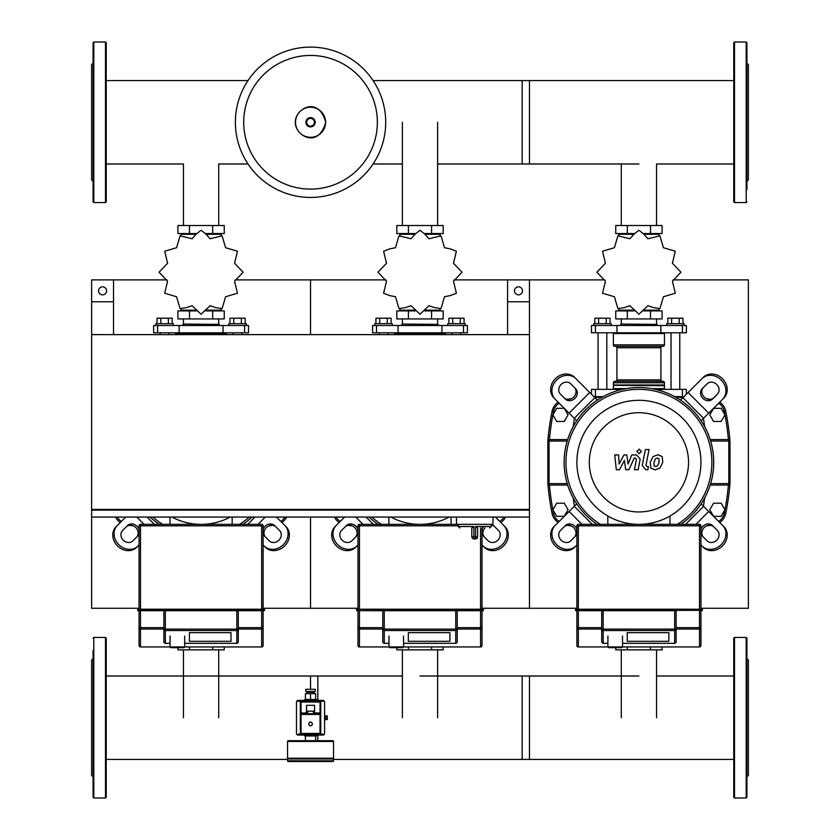 <?xml version="1.0" encoding="UTF-8"?>
<svg xmlns="http://www.w3.org/2000/svg" width="840" height="840" viewBox="0 0 840 840"><rect width="100%" height="100%" fill="white"/><g stroke="black" fill="none" stroke-linecap="round" stroke-linejoin="round"><path stroke-width="1.26" d="M507.57 334.625L529.462 334.625L529.462 301.781L507.57 301.781L507.57 334.625M113.516 334.625L91.623 334.625L91.623 301.781L113.516 301.781L113.516 334.625M471.807 536.76A2.184 2.184 0 0 0 474.002 538.944L473.886 536.76L471.807 536.76L471.807 528.003L473.886 526.543L458.315 526.543L459.774 528.003M477.645 536.76L475.577 536.76L475.461 538.944L474.002 538.944L475.461 538.944A2.184 2.184 0 0 0 477.645 536.76L477.645 528.003L475.577 526.543L475.577 536.76L473.886 536.76L473.886 526.543M492.975 517.052L492.975 524.349L359.436 524.349A1.46 1.46 0 0 0 357.977 525.808L357.977 609.221L356.517 609.588L356.874 610.68L357.977 610.68L356.517 610.312L357.977 610.312L357.977 609.221L482.024 609.221L482.024 528.003M456.488 517.052L456.488 524.349M92.348 509.397L92.348 510.122M482.024 608.275L529.462 608.275L529.462 334.625L91.623 334.625L91.623 509.397L529.462 509.397L529.462 510.122L91.623 510.122L91.623 517.052L529.462 517.052L529.462 608.275L576.891 608.275M528.728 510.122L528.728 509.397M106.586 290.84A4.011 4.011 0 0 1 102.564 294.851A4.011 4.011 0 0 1 98.553 290.84A4.011 4.011 0 0 1 102.564 286.829A4.011 4.011 0 0 1 106.586 290.84M113.516 301.781L113.516 279.888L91.623 279.888L91.623 301.781M522.522 290.84A4.011 4.011 0 0 0 518.511 286.829A4.011 4.011 0 0 0 514.5 290.84A4.011 4.011 0 0 0 518.511 294.851A4.011 4.011 0 0 0 522.522 290.84M507.57 301.781L507.57 279.888L529.462 279.888L529.462 301.781M713.57 503.192L709.779 509.754L713.57 516.327L721.161 516.327L724.952 509.754L721.161 503.192L713.57 503.192M713.57 421.459L709.779 414.897L713.57 408.324L721.161 408.324L724.952 414.897L721.161 421.459L713.57 421.459M564.27 503.192L568.061 509.754L564.27 516.327L556.678 516.327L552.888 509.754L556.678 503.192L564.27 503.192M564.27 421.459L568.061 414.897L564.27 408.324L556.678 408.324L552.888 414.897L556.678 421.459L564.27 421.459M308.721 723.933A1.827 1.827 0 0 0 310.538 725.76A1.827 1.827 0 0 0 312.365 723.933A1.827 1.827 0 0 0 310.538 722.106A1.827 1.827 0 0 0 308.721 723.933A1.827 1.827 0 0 0 310.538 725.76A1.827 1.827 0 0 0 312.365 723.933M324.587 719.554L327.327 719.554L327.327 715.9L324.587 715.9M325.868 719.554L325.868 715.9M288.288 761.513A0.724 0.724 0 0 1 287.553 760.788L287.553 758.961L333.522 758.961L333.522 760.788A0.724 0.724 0 0 1 332.798 761.513L288.288 761.513L332.798 761.513M314.559 705.327L314.559 711.165L306.526 711.165L306.526 705.327L314.559 705.327M307.619 711.165L307.619 713.716L306.526 713.716L306.526 711.165M314.559 713.716L314.559 711.165M322.949 734.15L320.03 734.15L320.03 733.415L301.056 733.415L301.056 734.15L320.03 734.15A0.724 0.724 0 0 0 320.754 733.415L320.754 714.441A0.724 0.724 0 0 0 320.03 713.716L301.056 713.716A0.724 0.724 0 0 0 300.321 714.441L300.321 733.415A0.724 0.724 0 0 0 301.056 734.15L298.137 734.15M300.321 733.415L301.056 733.415L301.056 714.441L320.03 714.441L320.03 702.041L320.754 702.041L320.754 714.441L320.754 702.041A0.724 0.724 0 0 0 320.03 701.316L301.056 701.316A0.724 0.724 0 0 0 300.321 702.041L300.321 714.441L300.321 702.041L320.03 702.041L320.03 701.316L322.949 701.316M298.137 701.316L320.03 701.316M298.137 700.403L322.949 700.403A1.638 1.638 0 0 1 324.587 702.041L324.587 733.415A1.638 1.638 0 0 1 322.949 735.063L298.137 735.063A1.638 1.638 0 0 1 296.489 733.415L296.489 702.041A1.638 1.638 0 0 1 298.137 700.403M306.894 693.651L306.894 692.192L314.192 692.192L314.192 693.651M310.538 689.273L305.802 689.273L305.802 691.457L315.284 691.457L315.284 689.273L310.538 689.273L310.538 676.022L402.381 676.022M310.538 699.489L305.067 699.489A0.724 0.724 0 0 0 304.343 700.214L316.743 700.214A0.724 0.724 0 0 0 316.019 699.489L310.538 699.489L315.651 699.489L315.651 693.651L305.435 693.651L305.435 699.489L310.538 699.489L310.538 693.651M324.776 715.9L324.587 714.084M324.587 721.381L324.776 719.554M288.288 740.712A0.724 0.724 0 0 0 287.553 741.447L333.522 741.447A0.724 0.724 0 0 0 332.798 740.712L288.288 740.712M288.288 758.961L287.553 758.226L333.522 758.226L333.522 741.447M316.019 735.976A0.724 0.724 0 0 0 316.743 735.242L304.343 735.242A0.724 0.724 0 0 0 305.067 735.976L316.019 735.976M700.949 645.488A1.46 1.46 180 0 1 699.489 646.947A1.46 1.46 0 0 0 700.949 645.488L700.949 627.648L700.949 645.488A1.46 1.46 180 0 1 699.489 646.947L578.351 646.947A1.46 1.46 180 0 1 576.891 645.488A1.46 1.46 0 0 0 578.351 646.947L578.351 646.947A1.46 1.46 180 0 1 576.891 645.488L576.891 627.648A1.46 1.428 -0 0 0 578.351 629.066L578.351 627.648L576.891 627.648L576.891 610.68L575.432 610.312L575.799 609.221L700.949 609.221L700.949 525.808A1.46 1.46 0 0 0 699.489 524.349L578.351 524.349A1.46 1.46 0 0 0 576.891 525.808L576.891 609.588L702.041 609.221L702.408 610.312L575.799 610.68L702.408 610.312M607.908 636.048L607.908 646.947L608.633 647.672L621.768 647.672L622.503 646.947L699.489 646.947L699.489 629.066A1.46 1.428 -0 0 0 700.949 627.648L700.949 609.221L702.408 609.588M668.84 641.319L627.239 641.319L627.239 632.646L668.84 632.646L668.84 641.319L627.239 641.319L627.239 632.646L668.84 632.646L668.84 641.319M702.041 610.68L700.949 610.68M575.799 609.221L576.891 609.588L576.891 610.68L676.137 610.68L676.137 629.097L674.678 629.097L674.678 630.525A1.46 1.428 0 0 0 676.137 629.097L676.137 642.191L674.993 643.335L622.503 643.293M607.908 643.293L602.847 643.335L601.702 642.191L601.702 629.097A1.46 1.428 -0 0 0 603.162 630.525L603.162 629.097L601.702 629.097L601.702 610.68M482.024 645.488A1.46 1.46 180 0 1 480.564 646.947A1.46 1.46 0 0 0 482.024 645.488L482.024 627.648L482.024 645.488A1.46 1.46 180 0 1 480.564 646.947L359.436 646.947A1.46 1.46 180 0 1 357.977 645.488A1.46 1.46 0 0 0 359.436 646.947L359.436 646.947A1.46 1.46 180 0 1 357.977 645.488L357.977 627.648A1.46 1.428 -0 0 0 359.436 629.066L359.436 627.648L357.977 627.648L357.977 610.68L483.126 610.68L483.483 609.588L482.024 609.221L483.483 609.588M388.983 636.048L388.983 646.947L389.718 647.672L402.854 647.672L403.578 646.947L480.564 646.947L480.564 629.066A1.46 1.428 -0 0 0 482.024 627.648L482.024 610.312L357.977 610.68M449.915 641.319L408.324 641.319L408.324 632.646L449.915 632.646L449.915 641.319L408.324 641.319L408.324 632.646L449.915 632.646L449.915 641.319M483.126 610.68L482.024 610.68M388.983 643.293L383.933 643.335L382.788 642.191L382.788 629.097A1.46 1.428 -0 0 0 384.248 630.525L384.248 629.097L382.788 629.097L382.788 610.68M457.212 610.68L457.212 629.097L455.753 629.097L455.753 630.525A1.46 1.428 0 0 0 457.212 629.097L457.212 642.191L456.068 643.335L403.578 643.293M263.109 645.488A1.46 1.46 180 0 1 261.649 646.947A1.46 1.46 0 0 0 263.109 645.488L263.109 627.648L263.109 645.488A1.46 1.46 180 0 1 261.649 646.947L140.511 646.947A1.46 1.46 180 0 1 139.052 645.488A1.46 1.46 0 0 0 140.511 646.947L140.511 646.947A1.46 1.46 180 0 1 139.052 645.488L139.052 627.648A1.46 1.428 -0 0 0 140.511 629.066L140.511 627.648L139.052 627.648L139.052 610.68L137.592 610.312L137.959 609.221L263.109 609.221L263.109 525.808A1.46 1.46 0 0 0 261.649 524.349L140.511 524.349A1.46 1.46 0 0 0 139.052 525.808L139.052 609.588L264.201 609.221L264.569 610.312L137.959 610.68L264.201 610.68L263.109 610.68L263.109 609.221L264.569 609.588M170.069 636.048L170.069 646.947L170.793 647.672L183.928 647.672L184.663 646.947L261.649 646.947L261.649 629.066A1.46 1.428 -0 0 0 263.109 627.648L263.109 610.68M231 641.319L189.409 641.319L189.409 632.646L231 632.646L231 641.319L189.409 641.319L189.409 632.646L231 632.646L231 641.319M170.069 643.293L165.008 643.335L163.863 642.191L163.863 629.097A1.46 1.428 -0 0 0 165.322 630.525L165.322 629.097L163.863 629.097L163.863 610.68M238.297 610.68L238.297 629.097L236.838 629.097L236.838 630.525A1.46 1.428 0 0 0 238.297 629.097L238.297 642.191L237.153 643.335L184.663 643.293M385.707 122.273A75.159 75.159 0 0 1 310.538 197.431A75.159 75.159 0 0 1 235.379 122.273A75.159 75.159 0 0 1 310.538 47.103A75.159 75.159 0 0 1 385.707 122.273A75.159 75.159 0 0 0 310.538 47.103A75.159 75.159 0 0 1 385.707 122.273M310.538 55.451A66.822 66.822 0 0 1 377.36 122.273A66.822 66.822 0 0 1 310.538 189.095A66.822 66.822 0 0 1 243.716 122.273A66.822 66.822 0 0 1 310.538 55.451M746.193 42L746.193 202.545L734.517 202.545L733.782 201.81L733.782 42.724L734.517 42L746.193 42L746.918 42.724L746.918 61.593M746.918 189.515L746.918 42.724M746.918 181.377L748.377 179.917L748.377 64.617L746.918 63.157M746.918 153.972L746.918 140.837M746.918 101.777L746.918 68.166M746.193 637.455L734.517 637.455L733.782 638.19L733.782 797.275L734.517 798L746.193 798L746.918 797.275L746.918 638.19L746.193 637.455L746.193 798M746.918 658.623L748.377 660.082L748.377 775.383L746.918 776.843M733.782 80.567L522.165 80.567L522.165 163.978L638.915 163.978M437.619 163.978L529.462 163.978L529.462 80.567L373.076 80.567M93.807 202.545L105.483 202.545L106.218 201.81L106.218 42.724L105.483 42L93.807 42L93.083 42.724L93.083 201.81L93.807 202.545L93.807 42M93.083 181.377L91.623 179.917L91.623 64.617L93.083 63.157M591.486 394.254L591.486 389.351L622.503 389.351M655.337 389.351L686.353 389.351L686.353 394.254M602.7 396.648L593.88 396.648M683.96 396.648L675.139 396.648M598.059 397.352L598.059 396.648M598.059 389.351L598.059 332.798M606.816 389.351L606.816 332.798M593.68 325.5L593.68 323.673L611.184 323.673L611.184 325.5M594.846 323.673L594.846 318.203L610.019 318.203L610.019 323.673M606.228 318.203L606.228 323.673M598.637 318.203L598.637 323.673M679.78 397.352L679.78 396.648M679.78 389.351L679.78 332.798M671.024 389.351L671.024 332.798M684.159 325.5L684.159 323.673L666.645 323.673L666.645 325.5M682.994 323.673L682.994 318.203L671.611 318.203L671.611 323.673M671.611 318.203L667.821 318.203L667.821 323.673M679.193 318.203L679.193 323.673M672.399 281.201L680.883 272.296A41.958 41.958 0 0 0 680.883 272.16L672.399 263.256L675.287 251.307A41.958 41.958 0 0 0 675.224 251.191L663.432 247.716L659.957 235.924A41.958 41.958 0 0 0 659.841 235.862L647.892 238.749L643.923 234.245L638.988 230.276A41.958 41.958 0 0 0 638.851 230.276L633.917 234.245L629.948 238.749L617.999 235.862A41.958 41.958 0 0 0 617.883 235.924L614.408 247.716L602.616 251.191A41.958 41.958 0 0 0 602.543 251.307L605.441 263.256L596.957 272.16A41.958 41.958 0 0 0 596.957 272.296L605.441 281.201L602.543 293.149A41.958 41.958 0 0 0 602.616 293.265L614.408 296.741L617.883 308.532A41.958 41.958 0 0 0 617.999 308.606L624.256 307.629L629.948 305.707L638.851 314.192A41.958 41.958 0 0 0 638.988 314.192L647.892 305.707L653.583 307.629L659.841 308.606A41.958 41.958 0 0 0 659.957 308.532L663.432 296.741L675.224 293.265A41.958 41.958 0 0 0 675.287 293.149L672.399 281.201M656.544 234.287L656.544 233.552L656.544 234.287M621.296 234.287L621.296 233.552L621.296 234.287M650.506 225.53L650.506 233.552L662.088 233.552L662.088 225.53L615.751 225.53L615.751 233.552L634.126 233.552M650.506 233.552L643.713 233.552M627.333 225.53L627.333 233.552M621.044 324.041L657.163 324.408L621.044 324.041M656.544 310.181L656.544 310.905M621.296 310.181L621.296 310.905M650.506 318.938L650.506 310.905L662.088 310.905L662.088 318.938L615.751 318.938L615.751 310.905L634.126 310.905M650.506 310.905L643.713 310.905M627.333 318.938L627.333 310.905M660.87 332.798L686.353 332.798L686.353 325.5L591.486 325.5L591.486 332.798L660.87 332.798L660.87 325.5M643.923 310.181L658.99 310.181L658.99 308.983M633.906 310.181L618.849 310.181L618.849 308.983M618.849 235.473L618.849 234.287L633.906 234.287M643.923 234.287L658.99 234.287L658.99 235.473M614.103 332.798L613.379 333.522L664.461 333.522L664.461 344.841A1.46 1.46 0 0 1 663.001 346.3L615.457 346.3A1.46 1.46 0 0 1 616.917 347.76L660.923 347.76A1.46 1.46 0 0 1 662.382 346.3M664.461 344.841L613.379 344.841A1.46 1.46 0 0 0 614.838 346.3L638.915 346.3M615.457 381.329A1.46 1.46 0 0 0 616.917 379.869L660.923 379.869L660.923 347.76M662.382 381.329A1.46 1.46 0 0 1 660.923 379.869M614.838 381.329A1.46 1.46 0 0 0 613.379 382.788L664.461 382.788A1.46 1.46 0 0 0 663.001 381.329L614.838 381.329M613.746 385.34L664.461 385.707L613.379 384.972L664.461 384.972L664.461 382.788M614.103 389.351L613.379 388.626L626.168 388.626M651.672 388.626L664.461 388.626L664.461 385.707M379.134 334.625L379.134 332.798M387.891 334.625L387.891 332.798M374.756 325.5L374.756 323.673L392.269 323.673L392.269 325.5M375.931 323.673L375.931 318.203L391.094 318.203L391.094 323.673M387.303 318.203L387.303 323.673M379.722 318.203L379.722 323.673M460.866 334.625L460.866 332.798M452.109 334.625L452.109 332.798M465.245 325.5L465.245 323.673L447.731 323.673L447.731 325.5M464.069 323.673L464.069 318.203L452.697 318.203L452.697 323.673M452.697 318.203L448.906 318.203L448.906 323.673M460.278 318.203L460.278 323.673M453.485 281.201L461.958 272.296A41.958 41.958 0 0 0 461.958 272.16L453.485 263.256L456.372 251.307A41.958 41.958 0 0 0 456.309 251.191L450.397 248.903L444.507 247.716L441.042 235.924A41.958 41.958 0 0 0 440.927 235.862L428.967 238.749L424.998 234.245L420.063 230.276A41.958 41.958 0 0 0 419.937 230.276L415.002 234.245L411.033 238.749L399.074 235.862A41.958 41.958 0 0 0 398.958 235.924L395.493 247.716L389.603 248.903L383.691 251.191A41.958 41.958 0 0 0 383.628 251.307L386.516 263.256L378.042 272.16A41.958 41.958 0 0 0 378.042 272.296L386.516 281.201L383.628 293.149A41.958 41.958 0 0 0 383.691 293.265L389.603 295.554L395.493 296.741L398.958 308.532A41.958 41.958 0 0 0 399.074 308.606L405.342 307.629L411.033 305.707L419.937 314.192A41.958 41.958 0 0 0 420.063 314.192L428.967 305.707L434.658 307.629L440.927 308.606A41.958 41.958 0 0 0 441.042 308.532L444.507 296.741L450.397 295.554L456.309 293.265A41.958 41.958 0 0 0 456.372 293.149L453.485 281.201M437.619 234.287L437.619 233.552L437.619 234.287M402.381 234.287L402.381 233.552L402.381 234.287M431.582 225.53L431.582 233.552L443.173 233.552L443.173 225.53L396.827 225.53L396.827 233.552L415.212 233.552M431.582 233.552L424.788 233.552M408.419 225.53L408.419 233.552M402.119 324.041L438.239 324.408L402.119 324.041M437.619 310.181L437.619 310.905M402.381 310.181L402.381 310.905M431.582 318.938L431.582 310.905L443.173 310.905L443.173 318.938L396.827 318.938L396.827 310.905L415.212 310.905M431.582 310.905L424.788 310.905M408.419 318.938L408.419 310.905M441.956 332.798L467.429 332.798L467.429 325.5L372.572 325.5L372.572 332.798L441.956 332.798L441.956 325.5M425.009 310.181L440.066 310.181L440.066 308.983M414.992 310.181L399.935 310.181L399.935 308.983M399.935 235.473L399.935 234.287L414.992 234.287M425.009 234.287L440.066 234.287L440.066 235.473M395.189 332.798L394.464 333.522L445.536 333.522L445.536 334.625M160.22 334.625L160.22 332.798M168.977 334.625L168.977 332.798M155.841 325.5L155.841 323.673L173.355 323.673L173.355 325.5M157.007 323.673L157.007 318.203L172.179 318.203L172.179 323.673M168.389 318.203L168.389 323.673M160.808 318.203L160.808 323.673M241.941 334.625L241.941 332.798M233.184 334.625L233.184 332.798M246.32 325.5L246.32 323.673L228.816 323.673L228.816 325.5M245.154 323.673L245.154 318.203L233.772 318.203L233.772 323.673M233.772 318.203L229.982 318.203L229.982 323.673M241.364 318.203L241.364 323.673M234.559 281.201L243.044 272.296A41.958 41.958 0 0 0 243.044 272.16L234.559 263.256L237.458 251.307A41.958 41.958 0 0 0 237.384 251.191L225.593 247.716L222.117 235.924A41.958 41.958 0 0 0 222.002 235.862L210.053 238.749L206.084 234.245L201.149 230.276A41.958 41.958 0 0 0 201.012 230.276L196.077 234.245L192.108 238.749L180.159 235.862A41.958 41.958 0 0 0 180.043 235.924L176.568 247.716L164.777 251.191A41.958 41.958 0 0 0 164.714 251.307L167.601 263.256L159.117 272.16A41.958 41.958 0 0 0 159.117 272.296L167.601 281.201L164.714 293.149A41.958 41.958 0 0 0 164.777 293.265L176.568 296.741L180.043 308.532A41.958 41.958 0 0 0 180.159 308.606L186.417 307.629L192.108 305.707L201.012 314.192A41.958 41.958 0 0 0 201.149 314.192L210.053 305.707L215.744 307.629L222.002 308.606A41.958 41.958 0 0 0 222.117 308.532L225.593 296.741L237.384 293.265A41.958 41.958 0 0 0 237.458 293.149L234.559 281.201M218.704 234.287L218.704 233.552L218.704 234.287M183.456 234.287L183.456 233.552L183.456 234.287M212.667 225.53L212.667 233.552L224.249 233.552L224.249 225.53L177.912 225.53L177.912 233.552L196.287 233.552M212.667 233.552L205.874 233.552M189.494 225.53L189.494 233.552M183.204 324.041L219.324 324.408L183.204 324.041M218.704 310.181L218.704 310.905M183.456 310.181L183.456 310.905M212.667 318.938L212.667 310.905L224.249 310.905L224.249 318.938L177.912 318.938L177.912 310.905L196.287 310.905M212.667 310.905L205.874 310.905M189.494 318.938L189.494 310.905M223.031 332.798L248.514 332.798L248.514 325.5L153.647 325.5L153.647 332.798L223.031 332.798L223.031 325.5M206.094 310.181L221.151 310.181L221.151 308.983M196.077 310.181L181.01 310.181L181.01 308.983M181.01 235.473L181.01 234.287L196.077 234.287M206.094 234.287L221.151 234.287L221.151 235.473M176.274 332.798L175.539 333.522L226.622 333.522L226.622 334.625M615.751 647.672L615.751 649.866L662.088 649.866L662.088 646.947M627.333 649.866L627.333 646.947M650.506 649.866L650.506 646.947M396.827 647.672L396.827 649.866L443.173 649.866L443.173 646.947M408.419 649.866L408.419 646.947M431.582 649.866L431.582 646.947M177.912 647.672L177.912 649.866L224.249 649.866L224.249 646.947M189.494 649.866L189.494 646.947M212.667 649.866L212.667 646.947M733.782 759.433L522.165 759.433L522.165 676.022L638.915 676.022M420 676.022L529.462 676.022L529.462 759.433L333.522 759.433M317.835 735.063L317.835 740.712M106.218 676.022L317.835 676.022L317.835 700.403M93.807 798L93.807 637.455L105.483 637.455L106.218 638.19L106.218 797.275L105.483 798L93.807 798L93.083 797.275L93.083 784.97M93.083 650.486L93.083 797.275M93.083 658.623L91.623 660.082L91.623 775.383L93.083 776.843M106.218 661.7L106.218 650.486M93.083 686.028L93.083 699.163M106.218 749.427L106.218 738.224M106.218 784.97L106.218 778.407M93.083 771.834L93.083 778.407M93.083 717.727L93.083 736.292M658.917 458.735L657.311 458.084L655.484 458.735L653.94 462.315L654.098 465.917L655.662 466.568L657.521 465.917L659.075 462.315L658.917 458.735M653.048 456.582L650.255 462.315L650.811 468.069L655.022 469.886L659.967 468.069L662.76 462.315L662.203 456.582L657.962 454.766L653.048 456.582M645.361 449.516L642.254 465.486L645.74 469.718L647.84 469.718L648.449 466.589L647.031 466.589L645.981 465.255L649.047 449.516L645.361 449.516M639.167 453.673L641.403 451.437L639.167 449.201L636.93 451.437L639.167 453.673M619.521 469.718L624.414 460.435L625.706 469.718L628.929 469.718L634.231 458.052L635.376 458.052L636.437 459.386L634.442 469.718L638.127 469.718L640.164 459.134L636.657 454.923L631.764 454.933L628.078 464.069L626.819 454.933L623.942 454.933L619.154 464.069L618.555 454.933L614.744 454.933L616.308 469.718L619.521 469.718M703.574 418.31L723.891 397.992A14.595 12.642 -135 0 0 722.516 378.735A14.595 12.642 -135 0 0 703.248 377.349L682.931 397.667L703.574 418.31L701.117 420.767A74.802 74.802 0 0 0 564.123 462.326A74.802 74.802 0 0 0 597.114 524.349A74.802 74.802 0 0 1 576.723 503.874L553.949 526.659A14.595 12.642 45 0 0 555.324 545.916A14.595 12.642 45 0 0 574.581 547.302L576.891 544.992M700.949 544.992L703.248 547.302A14.595 12.642 -45 0 0 722.516 545.916A14.595 12.642 -45 0 0 723.891 526.659L701.117 503.874A74.802 74.802 0 0 1 680.715 524.349A74.802 74.802 0 0 0 638.915 387.524A74.802 74.802 0 0 0 597.114 524.349M597.366 400.134L574.581 377.349A14.595 12.642 135 0 0 555.324 378.735A14.595 12.642 135 0 0 553.949 397.992L576.723 420.767M570.717 383.796L575.642 388.731A7.298 6.321 -45 0 1 574.959 398.36A7.298 6.321 -45 0 1 565.331 399.053L560.396 394.118A7.298 6.321 -45 0 1 561.089 384.489A7.298 6.321 -45 0 1 570.717 383.796M564.039 397.761A7.298 6.321 135 0 0 573.668 397.068A7.298 6.321 135 0 0 574.361 387.44M555.24 399.284A14.595 12.642 -45 0 1 556.615 380.026A14.595 12.642 -45 0 1 575.873 378.641M701.117 503.874A74.802 74.802 0 0 0 638.915 387.524A74.802 74.802 0 0 0 564.123 462.326M682.931 397.667L680.474 400.134M717.444 394.118L712.509 399.053A7.298 6.321 45 0 1 702.88 398.36A7.298 6.321 45 0 1 702.188 388.731L707.123 383.796A7.298 6.321 45 0 1 716.751 384.489A7.298 6.321 45 0 1 717.444 394.118M703.479 387.44A7.298 6.321 -135 0 0 704.172 397.068A7.298 6.321 -135 0 0 713.8 397.761M701.967 378.641A14.595 12.642 45 0 1 721.224 380.026A14.595 12.642 45 0 1 722.6 399.284M576.891 534.009A7.298 6.321 -135 0 1 575.642 535.92L570.717 540.845A7.298 6.321 -135 0 1 561.089 540.162A7.298 6.321 -135 0 1 560.396 530.534L565.331 525.599A7.298 6.321 -135 0 1 576.891 529.337M574.361 537.212A7.298 6.321 45 0 0 573.668 527.583A7.298 6.321 45 0 0 564.039 526.89M575.873 546.01A14.595 12.642 -135 0 1 556.615 544.625A14.595 12.642 -135 0 1 555.24 525.368M700.949 529.337A7.298 6.321 135 0 1 712.509 525.599L717.444 530.534A7.298 6.321 135 0 1 716.751 540.162A7.298 6.321 135 0 1 707.123 540.845L702.188 535.92A7.298 6.321 135 0 1 700.949 534.009M713.8 526.89A7.298 6.321 -45 0 0 704.172 527.583A7.298 6.321 -45 0 0 703.479 537.212M722.6 525.368A14.595 12.642 135 0 1 721.224 544.625A14.595 12.642 135 0 1 701.967 546.01M680.715 524.349A74.802 74.802 0 0 0 713.716 462.326M600.474 524.349A72.975 72.975 0 0 1 638.915 389.351A72.975 72.975 0 0 1 677.355 524.349M700.949 462.326A62.024 62.024 0 0 1 638.915 524.349A62.024 62.024 0 0 1 576.891 462.326A62.024 62.024 0 0 1 638.915 400.302A62.024 62.024 0 0 1 700.949 462.326M688.538 462.326A49.623 49.623 0 0 1 638.915 511.949A49.623 49.623 0 0 1 589.302 462.326A49.623 49.623 0 0 1 638.915 412.703A49.623 49.623 0 0 1 688.538 462.326M607.835 516.002L607.835 524.349M670.005 524.349L670.005 516.002M369.012 517.052A74.802 74.802 0 0 0 378.2 524.349A74.802 74.802 0 0 1 369.012 517.052A74.802 74.802 0 0 0 378.2 524.349M344.631 517.052L335.024 526.659A14.595 12.642 45 0 0 336.409 545.916A14.595 12.642 45 0 0 355.667 547.302L357.977 544.992M357.977 534.009A7.298 6.321 -135 0 1 356.727 535.92L351.792 540.845A7.298 6.321 -135 0 1 342.163 540.162A7.298 6.321 -135 0 1 341.481 530.534L346.406 525.599A7.298 6.321 -135 0 1 357.977 529.337M355.435 537.212A7.298 6.321 45 0 0 354.743 527.583A7.298 6.321 45 0 0 345.114 526.89M356.958 546.01A14.595 12.642 -135 0 1 337.701 544.625A14.595 12.642 -135 0 1 336.315 525.368M483.042 546.01L484.334 547.302A14.595 12.642 -45 0 0 503.591 545.916A14.595 12.642 -45 0 0 504.977 526.659L503.685 525.368A14.595 12.642 135 0 1 502.299 544.625A14.595 12.642 135 0 1 483.042 546.01L482.024 544.992M491.683 524.349A7.298 6.321 135 0 1 493.594 525.599L498.519 530.534A7.298 6.321 135 0 1 497.837 540.162A7.298 6.321 135 0 1 488.208 540.845L483.273 535.92A7.298 6.321 135 0 1 482.024 534.009M482.024 529.337A7.298 6.321 135 0 1 483.725 526.543M494.886 526.89A7.298 6.321 -45 0 0 491.148 525.231M484.858 528.003A7.298 6.321 -45 0 0 484.565 537.212M503.685 525.368L495.369 517.052M449.19 517.052A62.024 62.024 0 0 1 390.81 517.052M388.909 517.052L388.909 524.349M451.091 524.349L451.091 517.052M381.56 524.349A72.975 72.975 0 0 1 371.731 517.052M150.097 517.052A74.802 74.802 0 0 0 159.285 524.349A74.802 74.802 0 0 1 150.097 517.052A74.802 74.802 0 0 0 159.285 524.349M242.886 524.349A74.802 74.802 0 0 0 252.063 517.052A74.802 74.802 0 0 1 242.886 524.349A74.802 74.802 0 0 0 252.063 517.052M125.717 517.052L116.109 526.659A14.595 12.642 45 0 0 117.485 545.916A14.595 12.642 45 0 0 136.752 547.302L139.052 544.992M139.052 534.009A7.298 6.321 -135 0 1 137.812 535.92L132.877 540.845A7.298 6.321 -135 0 1 123.249 540.162A7.298 6.321 -135 0 1 122.556 530.534L127.491 525.599A7.298 6.321 -135 0 1 139.052 529.337M136.521 537.212A7.298 6.321 45 0 0 135.828 527.583A7.298 6.321 45 0 0 126.2 526.89M138.033 546.01A14.595 12.642 -135 0 1 118.776 544.625A14.595 12.642 -135 0 1 117.401 525.368M264.127 546.01L265.419 547.302A14.595 12.642 -45 0 0 284.676 545.916A14.595 12.642 -45 0 0 286.052 526.659L284.76 525.368A14.595 12.642 135 0 1 283.385 544.625A14.595 12.642 135 0 1 264.127 546.01L263.109 544.992M263.109 529.337A7.298 6.321 135 0 1 274.669 525.599L279.605 530.534A7.298 6.321 135 0 1 278.911 540.162A7.298 6.321 135 0 1 269.283 540.845L264.359 535.92A7.298 6.321 135 0 1 263.109 534.009M275.961 526.89A7.298 6.321 -45 0 0 266.333 527.583A7.298 6.321 -45 0 0 265.639 537.212M284.76 525.368L276.455 517.052M230.276 517.052A62.024 62.024 0 0 1 171.896 517.052M169.995 517.052L169.995 524.349M232.166 524.349L232.166 517.052M249.344 517.052A72.975 72.975 0 0 1 239.526 524.349M162.645 524.349A72.975 72.975 0 0 1 152.817 517.052M595.077 397.845A258.038 258.038 0 0 1 603.267 396.564M674.573 396.564A258.038 258.038 0 0 1 682.763 397.845M574.445 506.163A258.038 258.038 0 0 1 573.163 497.973M573.163 426.678A258.038 258.038 0 0 1 574.445 418.488M703.395 418.488A258.038 258.038 0 0 1 704.676 426.678M704.676 497.973A258.038 258.038 0 0 1 703.395 506.163M719.723 522.48A14.595 14.595 0 0 0 725.771 513.335A258.038 258.038 0 0 0 729.971 483.725L729.729 484.428M728.91 439.635L729.971 440.916A1.46 1.46 0 0 0 728.522 439.582L728.805 441.042L729.971 440.916L729.971 483.725L728.522 485.069A1.46 1.46 0 0 0 729.971 483.725L728.805 483.609L728.522 485.069L729.32 484.827M548.51 484.827L549.318 485.069L549.034 483.609L547.859 483.725A1.46 1.46 0 0 0 549.318 485.069L567.662 485.069L549.318 485.069L547.859 483.725A258.038 258.038 0 0 0 552.069 513.335A14.595 14.595 0 0 0 558.117 522.48M728.522 439.582L710.178 439.582M710.619 441.042L728.805 441.042L728.805 483.609L710.619 483.609M558.117 402.161A14.595 14.595 0 0 0 552.069 411.317A258.038 258.038 0 0 0 547.859 440.916L549.034 441.042L549.318 439.582A1.46 1.46 0 0 0 547.859 440.916L549.318 439.582L567.662 439.582L548.929 439.635M710.724 399.336A494.613 494.613 0 0 0 706.566 398.748M571.274 398.748A494.613 494.613 0 0 0 567.115 399.336M729.971 440.916A258.038 258.038 0 0 0 725.771 411.317A14.595 14.595 0 0 0 719.723 402.161M567.21 483.609L549.034 483.609L549.034 441.042L567.21 441.042M547.859 440.916L547.859 483.725M710.178 485.069L728.522 485.069M567.115 525.315A494.613 494.613 0 0 0 571.274 525.903M706.566 525.903A494.613 494.613 0 0 0 710.724 525.315M500.798 522.48A14.595 14.595 0 0 0 505.565 517.052M348.201 525.315A494.613 494.613 0 0 0 352.349 525.903M491.148 525.409A494.613 494.613 0 0 0 491.799 525.315M334.435 517.052A14.595 14.595 0 0 0 339.203 522.48M281.883 522.48A14.595 14.595 0 0 0 286.639 517.052M129.276 525.315A494.613 494.613 0 0 0 133.434 525.903M268.727 525.903A494.613 494.613 0 0 0 272.885 525.315M115.521 517.052A14.595 14.595 0 0 0 120.278 522.48M700.949 608.275L748.377 608.275L748.377 279.888L673.061 279.888M529.462 279.888L604.779 279.888M235.221 279.888L310.538 279.888L310.538 334.625L310.538 279.888L385.865 279.888M454.136 279.888L507.57 279.888M263.109 608.275L310.538 608.275L310.538 517.052L310.538 608.275L357.977 608.275M113.516 279.888L166.94 279.888M91.623 509.397L91.623 510.122M91.623 517.052L91.623 608.275L139.052 608.275M491.148 524.349L491.148 526.543L475.577 526.543M312.291 723.933A1.754 1.754 0 0 1 310.538 725.687A1.754 1.754 0 0 1 308.784 723.933A1.754 1.754 0 0 1 310.538 722.179A1.754 1.754 0 0 1 312.291 723.933M287.553 760.788L333.522 760.788M313.457 713.716L313.457 711.165M300.321 712.981L301.056 712.981L301.056 714.441L300.321 714.441M320.754 714.441L320.03 714.441L320.03 733.415L320.754 733.415M301.056 701.316L301.056 712.981L306.526 712.981M314.559 712.981L320.754 712.981M700.949 627.648L699.489 627.648L699.489 629.066L676.137 629.066M607.908 646.947L578.351 646.947L578.351 629.066L601.702 629.066M601.702 627.648L578.351 627.648L578.351 610.68M699.489 610.68L699.489 627.648L676.137 627.648M674.678 610.68L674.678 629.097L603.162 629.097L603.162 610.68M603.162 643.293L603.162 630.525L674.678 630.525L674.678 643.293M576.891 525.808L578.351 525.808L578.351 524.349M699.489 524.349L699.489 525.808L700.949 525.808M578.351 609.221L578.351 525.808L699.489 525.808L699.489 609.221M483.483 610.312L482.024 610.312L482.024 609.588L356.874 609.221M482.024 627.648L480.564 627.648L480.564 629.066L457.212 629.066M388.983 646.947L359.436 646.947L359.436 629.066L382.788 629.066M382.788 627.648L359.436 627.648L359.436 610.68M480.564 610.68L480.564 627.648L457.212 627.648M455.753 610.68L455.753 629.097L384.248 629.097L384.248 610.68M384.248 643.293L384.248 630.525L455.753 630.525L455.753 643.293M357.977 525.808L359.436 525.808L359.436 524.349M480.564 528.003L480.564 609.221M359.436 609.221L359.436 525.808L458.315 525.808M139.052 610.68L139.052 609.588L137.959 609.221M263.109 627.648L261.649 627.648L261.649 629.066L238.297 629.066M170.069 646.947L140.511 646.947L140.511 629.066L163.863 629.066M163.863 627.648L140.511 627.648L140.511 610.68M261.649 610.68L261.649 627.648L238.297 627.648M236.838 610.68L236.838 629.097L165.322 629.097L165.322 610.68M165.322 643.293L165.322 630.525L236.838 630.525L236.838 643.293M139.052 525.808L140.511 525.808L140.511 524.349M261.649 524.349L261.649 525.808L263.109 525.808M140.511 609.221L140.511 525.808L261.649 525.808L261.649 609.221M235.379 122.273A75.159 75.159 0 0 1 310.538 47.103M325.584 122.273A15.046 15.046 0 0 1 310.538 137.309A15.046 15.046 0 0 1 295.502 122.273A15.046 15.046 0 0 1 310.538 107.226A15.046 15.046 0 0 1 325.584 122.273M315.189 122.273A4.641 4.641 0 0 1 310.538 126.914A4.641 4.641 0 0 1 305.897 122.273A4.641 4.641 0 0 1 310.538 117.621A4.641 4.641 0 0 1 315.189 122.273M314.401 122.273A3.864 3.864 0 0 1 310.538 126.136A3.864 3.864 0 0 1 306.673 122.273A3.864 3.864 0 0 1 310.538 118.409A3.864 3.864 0 0 1 314.401 122.273M734.517 202.545L734.517 42M734.517 637.455L734.517 798M105.483 202.545L105.483 42M660.87 389.351L660.87 390.82M616.97 389.351L616.97 390.82M595.424 389.351L595.424 396.648M682.416 389.351L682.416 396.648M616.97 332.798L616.97 325.5M595.424 332.798L595.424 325.5M682.416 332.798L682.416 325.5M398.044 332.798L398.044 325.5M376.509 332.798L376.509 325.5M463.491 332.798L463.491 325.5M179.13 332.798L179.13 325.5M157.584 332.798L157.584 325.5M244.577 332.798L244.577 325.5M105.483 637.455L105.483 798M569.1 413.154L589.743 392.511M574.266 418.31L594.899 397.667M688.097 392.511L708.729 413.154M581.952 524.349L569.1 511.497M592.274 524.349L574.266 506.342M708.729 511.497L695.877 524.349M703.574 506.342L685.566 524.349M363.038 524.349L355.74 517.052M373.359 524.349L366.062 517.052M144.123 524.349L136.826 517.052M154.434 524.349L147.137 517.052M265.346 517.052L258.048 524.349M255.024 517.052L247.727 524.349M728.396 485.069A256.578 256.578 0 0 1 724.343 513.041L725.771 513.335M549.444 439.582A256.578 256.578 0 0 1 553.497 411.611L552.069 411.317M553.497 411.611A13.136 13.136 0 0 1 559.167 403.221M594.773 397.53A493.154 493.154 0 0 1 598.059 397.247M679.78 397.247A493.154 493.154 0 0 1 683.067 397.53M718.662 403.221A13.136 13.136 0 0 1 724.343 411.611L725.771 411.317M724.343 411.611A256.578 256.578 0 0 1 728.396 439.582M724.343 513.041A13.136 13.136 0 0 1 718.662 521.43M559.167 521.43A13.136 13.136 0 0 1 553.497 513.041L552.069 513.335M553.497 513.041A256.578 256.578 0 0 1 549.444 485.069M503.895 517.052A13.136 13.136 0 0 1 499.748 521.43M340.253 521.43A13.136 13.136 0 0 1 336.105 517.052M284.981 517.052A13.136 13.136 0 0 1 280.833 521.43M121.338 521.43A13.136 13.136 0 0 1 117.18 517.052M491.148 526.543L489.689 528.003M458.315 524.349L458.315 526.543M621.296 163.978L621.296 225.53M733.782 163.978L656.544 163.978L656.544 225.53M402.381 122.273L402.381 225.53M437.619 122.273L437.619 225.53M106.218 163.978L183.456 163.978L183.456 225.53M248.01 163.978L218.704 163.978L218.704 225.53M312.732 692.192L312.732 691.457M308.354 691.457L308.354 692.192M305.435 740.712L305.435 735.976M287.553 758.226L287.553 741.447M332.798 758.961L333.522 758.226M315.651 740.712L315.651 735.976M622.503 636.048L622.503 646.947M674.993 643.335L622.503 643.335M607.908 643.335L602.847 643.335M403.578 636.048L403.578 646.947M456.068 643.335L403.578 643.335M388.983 643.335L383.933 643.335M184.663 636.048L184.663 646.947M237.153 643.335L184.663 643.335M170.069 643.335L165.008 643.335M295.365 122.273C294.651 135.24 318.234 149.72 325.71 122.273C318.234 94.826 294.651 109.295 295.365 122.273M746.193 202.545L746.918 201.81M402.381 163.978L373.076 163.978M106.218 80.567L248.01 80.567M621.296 324.041L621.296 318.938M620.676 325.5L620.676 324.408M657.163 325.5L657.163 324.408M656.544 324.041L656.544 318.938M613.379 344.841L613.379 333.522M616.917 379.869L616.917 347.76M613.379 384.972L613.379 382.788M613.379 388.626L613.379 385.707M663.726 389.351L664.461 388.626M663.726 332.798L664.461 333.522M402.381 324.041L402.381 318.938M401.762 325.5L401.762 324.408M438.239 325.5L438.239 324.408M437.619 324.041L437.619 318.938M394.464 334.625L394.464 333.522M444.812 332.798L445.536 333.522M183.456 324.041L183.456 318.938M182.837 325.5L182.837 324.408M219.324 325.5L219.324 324.408M218.704 324.041L218.704 318.938M175.539 334.625L175.539 333.522M225.897 332.798L226.622 333.522M656.544 649.866L656.544 717.727M621.296 717.727L621.296 649.866M437.619 649.866L437.619 717.727M402.381 717.727L402.381 649.866M218.704 649.866L218.704 717.727M183.456 717.727L183.456 649.866M656.544 676.022L733.782 676.022M106.218 759.433L287.553 759.433M93.807 637.455L93.083 638.19"/></g></svg>
